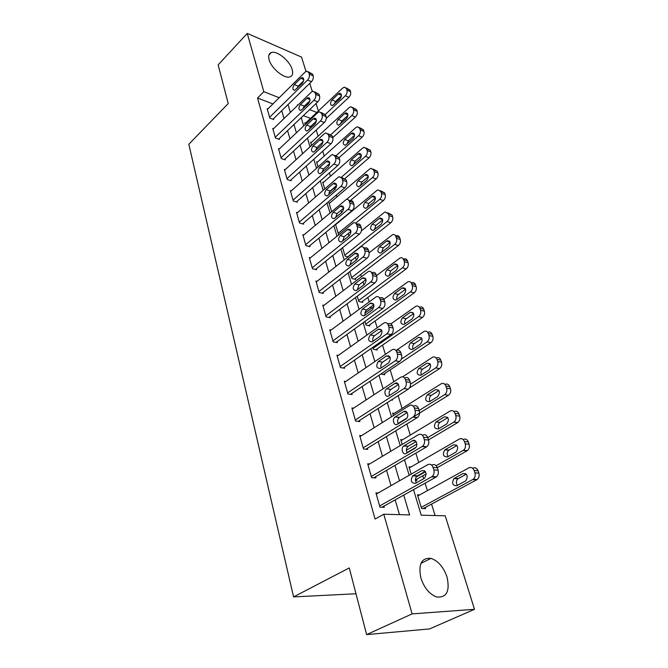 <?xml version="1.0" encoding="UTF-8"?>
<svg xmlns="http://www.w3.org/2000/svg" width="668" height="668" viewBox="0 0 668 668"><rect width="100%" height="100%" fill="white"/><g stroke="black" fill="none" stroke-linecap="round" stroke-linejoin="round"><path stroke-width="1" d="M420.89 578.045C418.135 564.101 421.516 557.538 431.027 558.381C438.225 560.903 443.56 567.132 447.042 577.06C450.09 591.305 446.6 597.943 436.588 596.975C429.449 594.211 424.213 587.898 420.89 578.045M269.129 59.761C268.11 55.928 268.828 53.532 271.283 52.563C276.861 50.242 289.837 60.83 292.158 69.472C293.269 73.447 292.517 75.91 289.904 76.87C284.359 79.058 271.342 68.403 269.129 59.761M413.509 489.644L421.216 515.187L445.205 515.805L474.497 609.308L429.582 628.922L366.632 634.6L349.255 567.934L293.578 596.908L188.827 144.263L228.222 103.548L218.144 64.888L247.26 33.4L301.519 57.089L306.002 71.401M309.752 83.35L312.282 91.449M316.064 103.523L318.402 110.972M435.093 515.546L431.561 504.098M427.411 490.654L425.107 483.181M423.729 478.714L422.827 475.791M418.727 462.498L415.847 453.155M410.277 435.102L406.854 423.996M402.053 408.432L398.12 395.673M393.819 381.729L390.17 369.905M385.378 354.357L382.53 345.131M377.169 327.738L375.082 320.974M371.241 308.516L370.748 306.938M369.187 301.852L367.817 297.427M363.943 284.852L363.008 281.821M361.413 276.669L360.737 274.456M356.311 260.119L355.468 257.372M348.888 236.038L348.12 233.558M341.649 212.583L340.964 210.362M336.839 196.985L336.263 195.106M334.601 189.729L334.067 187.975M330.451 176.26L329.407 172.878M324.205 156.003L322.719 151.21M318.102 136.222L316.206 130.068M310.545 118.386L303.356 115.622M305.501 123.146L304.758 122.87L305.243 124.465M311.371 142.418L310.595 142.134L311.589 145.424M317.384 162.132L316.565 161.848L318.093 166.9M323.537 182.306L322.677 182.03L324.765 188.927M328.965 192.943L329.366 193.069L329.174 192.442M329.833 202.963L328.932 202.68L331.612 211.522M335.503 224.364L338.467 234.151L339.085 234.326M342.567 247.678L345.106 256.061L347.953 256.821M349.823 271.617L351.911 278.506L355.693 279.449L355.418 278.539M357.263 296.191L358.875 301.519L362.691 302.387L362.407 301.452M364.912 321.433L366.022 325.107L369.855 325.892L369.563 324.94M372.769 347.368L373.354 349.297L377.203 350.007L376.911 349.03M380.844 374.03L384.743 374.74L384.442 373.738M391.423 399.973L392.483 400.124L392.275 399.431M394.329 413.3L392.684 413.1L393.435 415.588M402.52 439.786L400.716 439.602L402.178 444.437M410.954 466.982L408.958 466.84L411.179 474.138M415.429 480.317L416.957 480.409L416.623 479.298M419.663 494.921L417.442 494.813L421.591 508.523L425.566 508.649L425.215 507.505M272.928 103.932L257.539 98.021L375.057 519.036L383.791 514.226L409.609 514.894L403.739 495.088M399.464 514.627L395.164 499.873M391.014 485.653L386.555 470.33M382.455 456.277L378.188 441.623M374.138 427.729L370.055 413.717M366.047 399.973L362.139 386.572M358.182 372.978L354.441 360.161M350.525 346.717L346.951 334.459M343.076 321.149L339.661 309.426M335.82 296.266L332.555 285.044M328.756 272.026L325.633 261.297M321.876 248.412L318.886 238.142M315.171 225.392L312.307 215.572M308.624 202.947L305.894 193.561M302.253 181.061L299.631 172.077M296.024 159.71L293.519 151.118M289.954 138.877L287.557 130.661M284.025 118.537L281.737 110.679M267.885 108.926L267.158 108.65L269.83 118.077L273.713 119.514L273.488 118.729M273.521 128.69L272.753 128.415L275.483 138.067L279.399 139.453L279.166 138.652M279.291 148.931L278.481 148.647L281.278 158.533L285.219 159.869L284.986 159.042M285.194 169.655L284.351 169.38L287.215 179.508L291.181 180.778L290.939 179.934M291.256 190.889L290.363 190.614L293.294 200.984L297.293 202.204L297.043 201.335M297.46 212.649L296.517 212.374L299.531 223.003L303.548 224.156L303.297 223.271M303.831 234.952L302.838 234.677L305.919 245.582L309.969 246.667L309.71 245.757M310.369 257.823L309.309 257.547L312.474 268.736L316.548 269.747L316.281 268.812M317.083 281.278L315.947 281.011L319.195 292.484L323.304 293.419L323.028 292.459M323.972 305.343L322.761 305.076L326.101 316.857L330.226 317.709L329.95 316.724M331.052 330.042L329.758 329.783L333.182 341.874L337.34 342.642L337.048 341.632M338.334 355.393L336.939 355.151L340.455 367.575L344.638 368.252L344.346 367.208M345.824 381.436L344.312 381.211L347.928 393.97L352.136 394.546L351.836 393.485M353.539 408.19L351.894 407.981L355.601 421.09L359.843 421.575L359.534 420.481M361.488 435.678L359.685 435.494L363.501 448.98L367.767 449.355L367.442 448.228M369.688 463.943L367.692 463.792L371.617 477.662L375.909 477.921L375.583 476.76M378.155 493.001L375.934 492.9L379.975 507.171L384.292 507.313L383.95 506.119M293.578 596.908L355.986 593.76M366.632 634.6L412.098 613.9L383.791 514.226M474.497 609.308L412.098 613.9M257.539 98.021L263.81 91.691L247.26 33.4M279.199 97.72L263.81 91.691M399.514 480.801L394.947 465.404M390.763 451.284L386.405 436.571M382.271 422.61L378.105 408.54M374.013 394.738L370.022 381.286M365.981 367.634L362.173 354.766M358.173 341.273L354.524 328.965M350.566 315.613L347.084 303.848M343.168 290.638L339.837 279.383M335.962 266.315L332.773 255.552M328.948 242.626L325.892 232.33M322.11 219.538L319.187 209.694M315.438 197.035L312.649 187.616M308.933 175.091L306.27 166.082M302.596 153.682L300.041 145.073M296.408 132.798L293.97 124.557M290.363 112.408L288.033 104.534M297.961 105.076L297.377 104.843L297.561 105.46M301.235 117.635L303.731 125.893M307.439 138.201L310.052 146.835M313.801 159.268L316.523 168.303M320.323 180.869L323.17 190.313M327.003 203.014L329.984 212.892M333.858 225.726L336.973 236.054M340.889 249.03L344.154 259.835M348.111 272.945L351.518 284.242M355.518 297.502L359.083 309.317M363.133 322.727L366.857 335.077M370.949 348.638L374.857 361.563M378.99 375.274L383.073 388.784M387.256 402.654L391.523 416.79M395.757 430.818L400.224 445.614M404.507 459.809L409.175 475.282M316.824 112.466L309.626 109.644M304.307 107.565L303.481 107.239M267.375 109.427L305.092 72.086L306.804 71.134L308.791 72.595L309.292 74.181C309.735 76.286 309.167 78.239 307.581 80.043L269.605 117.284M272.97 119.238L311.472 81.671L307.581 80.043M300.709 78.29L302.045 77.538C304.224 78.306 304.299 80.252 302.278 83.375L294.588 90.397C292.417 89.646 292.325 87.717 294.329 84.594L300.709 78.29L303.773 79.567M296.868 88.694L298.212 86.18L303.639 80.836M308.407 71.818L312.674 74.24L313.175 75.835C313.626 77.922 313.058 79.868 311.472 81.671M326.251 118.395L348.905 97.319C350.491 95.608 351.042 93.729 350.575 91.691L350.057 90.138L346.041 87.842M304.984 123.63L342.701 88.051L344.412 87.149L346.433 88.602L346.951 90.155C347.418 92.192 346.859 94.079 345.281 95.808L325.358 114.42M341.406 96.008L335.586 101.469L334.167 104.375M338.334 93.988L331.963 99.991C329.975 102.981 330.075 104.859 332.28 105.619L339.962 98.939C341.974 95.95 341.874 94.063 339.678 93.278L338.334 93.988L341.44 95.282M272.978 129.216L311.355 92.126L312.991 91.207L315.129 92.727L315.638 94.355C316.098 96.501 315.521 98.472 313.902 100.275L275.258 137.257M278.614 139.178L317.818 101.853L313.902 100.275M306.896 98.33L308.173 97.612C310.47 98.363 310.578 100.342 308.499 103.54L300.759 110.487C298.462 109.761 298.346 107.79 300.4 104.592L306.896 98.33L310.019 99.582M302.888 108.926L304.307 106.128L309.952 100.718M314.728 91.917L319.037 94.322L319.554 95.95C320.005 98.087 319.429 100.058 317.818 101.853M278.715 149.473L317.776 112.658L319.337 111.781L321.617 113.351L322.143 115.03C322.619 117.217 322.026 119.213 320.381 121.017L281.044 157.706M284.393 159.594L324.322 122.528L320.381 121.017M313.234 118.871L314.453 118.178C316.874 118.904 317.016 120.916 314.879 124.206L307.08 131.07C304.666 130.36 304.516 128.373 306.62 125.083L313.234 118.871L316.407 120.09M309.067 129.634L310.553 126.569L316.39 121.1M321.208 112.516L325.558 114.904L326.084 116.566C326.552 118.754 325.967 120.741 324.322 122.528M284.585 170.215L324.347 133.7L325.825 132.874L328.28 134.51L328.815 136.222C329.299 138.468 328.698 140.48 327.028 142.267L286.973 178.657M290.313 180.502L330.994 143.729L327.028 142.267M319.73 139.913L320.874 139.261C323.429 139.963 323.613 142.008 321.417 145.39L313.568 152.162C311.021 151.486 310.829 149.457 313 146.083L319.73 139.913L322.953 141.098M315.421 150.843L316.958 147.503L322.978 142.017M327.846 133.633L332.238 135.996L332.781 137.7C333.257 139.938 332.664 141.95 330.994 143.729M332.756 137.625L355.476 116.992C357.088 115.28 357.656 113.385 357.171 111.306L356.637 109.719L352.587 107.439M310.829 142.919L349.189 107.581L350.834 106.721L352.996 108.224L353.531 109.819C354.007 111.898 353.439 113.802 351.827 115.522L331.044 134.485M347.911 115.43L341.916 120.916L340.446 124.056M344.755 113.518L338.267 119.48C336.229 122.553 336.363 124.457 338.684 125.2L346.416 118.595C348.479 115.531 348.354 113.61 346.032 112.842L344.755 113.518L347.911 114.787M334.651 155.285L339.085 157.623L362.206 137.132C363.843 135.429 364.419 133.508 363.926 131.387L363.375 129.759L359.292 127.504M316.807 162.65L355.835 127.58L357.397 126.761L359.718 128.323L360.261 129.951C360.753 132.08 360.177 134.001 358.541 135.713L335.996 155.769M354.558 135.32L348.387 140.823L346.892 144.196M351.326 133.525L344.721 139.445C342.626 142.593 342.801 144.53 345.239 145.248L353.03 138.719C355.151 135.571 354.984 133.625 352.537 132.882L351.326 133.525L354.533 134.761M329.416 191.983L336.622 185.762M345.181 178.381L369.103 157.757C370.765 156.061 371.35 154.124 370.84 151.953L370.281 150.283L366.156 148.054M322.928 182.84L362.64 148.062L364.118 147.286L366.598 148.906L367.158 150.576C367.659 152.747 367.074 154.692 365.413 156.395L341.39 177.212M361.346 155.702L355.017 161.205L353.497 164.804M358.048 154.007L351.335 159.877C349.18 163.117 349.389 165.079 351.961 165.773L359.801 159.335C361.972 156.095 361.772 154.116 359.2 153.398L358.048 154.007L361.304 155.201M290.605 191.474L331.094 155.285L332.472 154.5L335.102 156.195L335.653 157.957C336.154 160.253 335.545 162.291 333.841 164.069L293.052 200.116M296.375 201.928L337.833 165.464L333.841 164.069M326.393 161.497L327.462 160.888C330.159 161.556 330.376 163.627 328.122 167.109L320.222 173.789C317.542 173.137 317.308 171.083 319.538 167.61L326.393 161.497L329.658 162.641M321.951 172.578L323.521 168.971L329.725 163.468M335.102 156.195L339.085 157.623L339.645 159.376C340.137 161.664 339.536 163.693 337.833 165.464M350.157 200.717L376.159 178.89C377.854 177.195 378.447 175.241 377.929 173.02L377.353 171.317L373.195 169.104M329.19 203.515L369.613 169.054L370.99 168.319L373.654 169.989L374.222 171.701C374.74 173.93 374.147 175.893 372.452 177.588L346.608 199.381M368.293 176.586L361.814 182.08L360.269 185.904M364.945 174.991L358.106 180.811C355.894 184.143 356.144 186.138 358.85 186.798L366.732 180.444C368.97 177.112 368.728 175.099 366.014 174.415L364.945 174.991L368.235 176.143M296.767 213.251L338.016 177.421L339.286 176.694L342.108 178.448L342.676 180.251C343.185 182.606 342.567 184.66 340.83 186.43L299.281 222.118M302.579 223.88L344.847 187.766L340.83 186.43M333.223 183.625L334.209 183.057C337.048 183.692 337.315 185.804 335.002 189.386L327.053 195.958C324.222 195.348 323.955 193.261 326.243 189.679L333.223 183.625L336.53 184.727M328.656 194.847L330.251 190.981L336.622 185.479M341.632 177.496L346.116 179.809L346.684 181.604C347.193 183.951 346.583 186.005 344.847 187.766M303.088 235.579L346.266 199.465C347.694 199.097 348.704 199.699 349.289 201.277L349.873 203.13C350.399 205.535 349.773 207.623 348.003 209.385L305.66 244.672M308.942 246.392L352.044 210.645L348.003 209.385M340.229 206.337L341.131 205.819C344.12 206.404 344.429 208.55 342.058 212.24L334.067 218.703C331.086 218.135 330.769 216.006 333.115 212.324L340.229 206.337L343.569 207.381M335.545 217.684L337.148 213.551L343.694 208.074M348.796 200.275L350.299 200.759C351.727 200.392 352.737 200.993 353.322 202.571L353.906 204.416C354.432 206.821 353.815 208.892 352.044 210.645M309.568 258.474L353.422 222.845C354.95 222.402 356.036 223.029 356.67 224.715L357.263 226.619C357.806 229.082 357.171 231.195 355.368 232.94L312.206 267.793M315.455 269.471L359.434 234.126L355.368 232.94M347.427 229.633L348.22 229.174C351.376 229.717 351.735 231.888 349.297 235.704L341.264 242.041C338.125 241.515 337.766 239.361 340.171 235.562L347.427 229.633L350.792 230.619M342.626 241.106L344.229 236.714L350.942 231.27M356.144 223.663L357.48 224.064C359.008 223.63 360.085 224.248 360.728 225.934L361.33 227.83C361.864 230.293 361.238 232.389 359.434 234.126M316.223 281.954L360.77 246.851C362.398 246.333 363.551 246.976 364.244 248.788L364.853 250.742C365.413 253.264 364.77 255.393 362.924 257.13L318.928 291.524M322.135 293.152L367.016 258.24L362.924 257.13M354.817 253.564L355.501 253.155C358.825 253.64 359.234 255.852 356.737 259.785L348.663 265.998C345.364 265.522 344.947 263.326 347.41 259.409L354.817 253.564L358.19 254.483M349.907 265.138L351.502 260.487L358.365 255.093M363.684 247.669L364.845 247.995C366.473 247.477 367.634 248.12 368.327 249.924L368.945 251.878C369.496 254.391 368.853 256.512 367.016 258.24M323.036 306.053L368.31 271.517C370.039 270.907 371.274 271.575 372.026 273.513L372.652 275.517C373.228 278.105 372.569 280.259 370.698 281.979L325.817 315.872M328.982 317.45L374.806 283.007L370.698 281.979M362.398 278.13L362.966 277.788C366.473 278.214 366.941 280.468 364.369 284.526L356.261 290.588C352.787 290.171 352.32 287.941 354.85 283.9L362.398 278.13L365.772 278.974M357.388 289.812L358.958 284.894L365.981 279.566M371.425 272.319L372.41 272.577C374.138 271.976 375.383 272.636 376.126 274.565L376.76 276.569C377.336 279.149 376.685 281.295 374.806 283.007M355.668 223.17L383.399 200.542C385.127 198.864 385.72 196.885 385.185 194.613L384.601 192.868L380.401 190.681M335.603 224.682L376.76 190.555L378.03 189.871L380.877 191.607L381.461 193.361C381.996 195.641 381.395 197.619 379.666 199.306L338.208 233.291M375.408 197.995L368.769 203.464L367.225 207.514M372.001 196.492L365.037 202.254C362.774 205.686 363.066 207.706 365.914 208.341L373.838 202.078C376.134 198.647 375.85 196.609 372.986 195.958L372.001 196.492L375.332 197.594M347.836 256.788L390.813 222.745C392.575 221.075 393.176 219.079 392.634 216.758L392.032 214.962L387.782 212.791M361.363 230.894L384.083 212.599L385.236 211.973L388.292 213.768L388.893 215.564C389.436 217.893 388.826 219.897 387.064 221.576L344.838 255.176M382.689 219.939L375.892 225.375L374.364 229.658M379.24 218.528L372.151 224.231C369.821 227.763 370.164 229.825 373.161 230.41L381.127 224.264C383.474 220.724 383.148 218.653 380.134 218.044L379.24 218.528L382.605 219.58M354.591 279.174L398.42 245.507C400.216 243.853 400.833 241.833 400.266 239.453L399.648 237.616C398.996 235.979 397.911 235.37 396.383 235.771L395.356 235.462M369.128 252.754L392.617 234.643C394.145 234.234 395.239 234.852 395.89 236.489L396.5 238.334C397.068 240.714 396.45 242.743 394.654 244.413L351.635 277.596M390.145 242.451L383.207 247.836L381.687 252.345M386.663 241.131L379.432 246.759C377.053 250.408 377.437 252.496 380.593 253.038L388.592 247.001C391.005 243.352 390.63 241.248 387.457 240.689L386.663 241.131L390.045 242.117M361.513 302.12L406.227 268.862C408.048 267.217 408.674 265.179 408.098 262.741L407.463 260.854C406.762 259.109 405.593 258.474 403.965 258.959L403.113 258.716M376.476 275.667L400.19 257.898C401.81 257.414 402.979 258.048 403.681 259.802L404.315 261.689C404.891 264.136 404.265 266.181 402.437 267.835L358.599 300.583M397.777 265.547L390.696 270.874L389.202 275.608M394.279 264.303L386.906 269.864C384.467 273.621 384.902 275.75 388.217 276.235L396.258 270.331C398.729 266.565 398.295 264.428 394.963 263.918L394.279 264.303L397.669 265.229M368.602 325.633L414.235 292.826C416.097 291.19 416.732 289.127 416.131 286.639L415.479 284.702C414.719 282.831 413.475 282.18 411.747 282.748L411.07 282.572M383.891 299.247L407.948 281.762C409.676 281.195 410.92 281.846 411.68 283.725L412.331 285.662C412.924 288.167 412.29 290.238 410.428 291.874L365.738 324.147M364.92 313.142L373.971 306.512M405.601 289.244L398.378 294.496C396.901 295.824 396.416 297.477 396.926 299.473M402.086 288.083L394.571 293.569C392.074 297.452 392.567 299.606 396.049 300.032L404.115 294.271C406.653 290.38 406.161 288.209 402.654 287.758L402.086 288.083L405.468 288.935M330.042 330.785L376.051 296.859C377.879 296.158 379.207 296.842 380.017 298.913L380.668 300.976C381.253 303.631 380.593 305.81 378.672 307.522L332.898 340.864M335.996 342.4L382.814 308.457L378.672 307.522M370.189 303.372L370.64 303.097C374.322 303.464 374.848 305.744 372.218 309.944L364.068 315.847C360.428 315.496 359.893 313.234 362.49 309.05L370.189 303.372L373.546 304.14M365.087 315.154C364.611 313.05 365.12 311.321 366.623 309.969L373.788 304.708M379.366 297.644L380.175 297.836C382.012 297.135 383.34 297.819 384.15 299.89L384.801 301.944C385.394 304.591 384.726 306.754 382.814 308.457M375.859 349.756L422.452 317.417C424.347 315.805 424.99 313.718 424.38 311.163L423.712 309.175C422.886 307.18 421.55 306.512 419.721 307.163M390.922 323.855L415.905 306.261C417.734 305.61 419.07 306.278 419.896 308.282L420.564 310.278C421.174 312.833 420.523 314.929 418.627 316.557L373.053 348.32M413.626 313.568L406.269 318.736C404.699 320.131 404.232 321.867 404.866 323.955M410.102 312.482L402.437 317.893C399.881 321.901 400.433 324.089 404.082 324.456L412.189 318.836C414.778 314.812 414.235 312.607 410.553 312.223L413.467 313.259M337.231 356.178L384 322.92C385.945 322.11 387.356 322.819 388.233 325.032L388.901 327.153C389.511 329.875 388.834 332.079 386.881 333.775L340.162 366.532M343.193 368.018L391.047 334.61L386.881 333.775M378.197 329.316L378.522 329.115C382.388 329.407 382.973 331.729 380.284 336.071L372.101 341.807C368.268 341.523 367.684 339.219 370.339 334.902L378.197 329.316L381.528 330M373.02 341.181C372.402 338.977 372.894 337.156 374.498 335.72L381.804 330.56M388.15 323.796C390.095 323.003 391.506 323.704 392.392 325.909L393.06 328.021C393.669 330.735 393.001 332.931 391.047 334.61M383.298 374.506L430.885 342.676C432.822 341.072 433.482 338.968 432.847 336.346L432.163 334.309C431.261 332.18 429.841 331.487 427.912 332.238M396.107 350.458L424.071 331.428C426.009 330.668 427.428 331.361 428.33 333.499L429.015 335.545C429.641 338.175 428.981 340.288 427.044 341.899L401.326 359.167M387.849 356.086L388.5 355.643M421.842 338.551L414.36 343.619C412.699 345.08 412.248 346.901 413.024 349.08M418.327 337.54L410.511 342.851C407.897 346.993 408.507 349.214 412.34 349.523L420.473 344.062C423.128 339.903 422.518 337.666 418.652 337.348L421.658 338.225M344.613 382.263L392.174 349.715C394.229 348.796 395.732 349.523 396.692 351.894L397.376 354.073C398.003 356.871 397.318 359.1 395.322 360.77L347.627 392.901M350.566 394.329L399.506 361.513L395.322 360.77M386.43 355.986L386.622 355.869C390.68 356.086 391.331 358.449 388.576 362.941L380.351 368.486C376.343 368.277 375.692 365.939 378.405 361.471L386.43 355.986L389.703 356.578M381.178 367.934C380.409 365.621 380.885 363.709 382.589 362.198L390.029 357.146M396.349 350.5C398.404 349.589 399.907 350.308 400.867 352.671L401.56 354.85C402.186 357.63 401.501 359.852 399.506 361.513M409.434 387.991L439.552 368.611C441.531 367.033 442.199 364.903 441.548 362.215L440.847 360.127C439.87 357.848 438.358 357.138 436.321 357.998M402.654 376.819L432.463 357.28C434.509 356.411 436.012 357.121 436.989 359.401L437.69 361.505C438.342 364.202 437.674 366.34 435.695 367.926L410.569 384.15M430.275 364.202L422.669 369.162C420.907 370.707 420.489 372.61 421.408 374.873M426.777 363.275L418.803 368.494C416.131 372.769 416.799 375.024 420.815 375.257L428.981 369.972C431.695 365.672 431.027 363.4 426.969 363.158L430.058 363.86M352.203 409.066L400.583 377.286C402.746 376.243 404.349 376.994 405.384 379.524L406.094 381.77C406.737 384.643 406.044 386.897 403.998 388.542L355.292 419.997M358.131 421.383L408.215 389.185L403.998 388.542M394.897 383.424L394.955 383.39C398.437 380.994 400.691 388.459 397.109 390.571L388.843 395.924C385.394 398.312 383.181 390.889 386.705 388.793L394.897 383.424L398.103 383.916M389.586 395.448C388.651 393.026 389.102 391.014 390.914 389.419L398.479 384.484M404.783 377.963C406.946 376.927 408.549 377.679 409.593 380.201L410.294 382.438C410.945 385.294 410.252 387.54 408.215 389.185M413.024 417.141L448.462 395.272C450.482 393.711 451.159 391.548 450.491 388.801L449.764 386.647C448.712 384.234 447.126 383.499 444.997 384.442M393.001 414.143L441.08 383.841C443.226 382.856 444.83 383.582 445.89 386.029L446.616 388.191C447.284 390.947 446.608 393.11 444.587 394.679L419.17 410.436M406.895 418.043L398.103 423.487M438.934 390.563L431.211 395.398C429.34 397.017 428.948 399.013 430.033 401.368M435.461 389.711L427.32 394.821C424.597 399.247 425.324 401.535 429.524 401.693L437.724 396.592C440.496 392.141 439.761 389.836 435.519 389.678L438.659 390.204M360.002 436.613L409.334 405.601C411.571 404.516 413.241 405.309 414.335 407.964L415.062 410.277C415.721 413.108 415.07 415.354 413.1 417.024L363.183 447.852M365.88 449.188L417.166 417.659L412.933 417.133M403.614 411.647C407.096 409.242 409.567 416.698 406.01 418.928L397.46 424.23C393.986 426.576 391.64 419.103 395.155 416.957L403.614 411.647L406.712 412.047M398.245 423.746C397.143 421.274 397.527 419.178 399.389 417.467L407.154 412.624M413.3 406.136L413.559 406.169C415.797 405.092 417.458 405.885 418.56 408.532L419.295 410.828C419.955 413.651 419.304 415.888 417.341 417.55L417.166 417.659M406.996 452.587L415.989 447.276M428.497 439.886L457.78 422.568C459.726 420.982 460.352 418.836 459.676 416.131L458.933 413.909C457.83 411.388 456.177 410.611 453.964 411.597M401.042 440.68L450.032 411.096C452.261 410.069 453.931 410.837 455.042 413.392L455.785 415.613C456.461 418.335 455.835 420.489 453.889 422.084L427.762 437.582M416.865 444.053L406.378 450.274M447.81 417.659L439.895 422.41C437.991 424.138 437.665 426.201 438.918 428.597M444.387 416.882L435.995 421.934C433.315 426.409 434.1 428.747 438.358 428.931L446.834 423.879C449.506 419.337 448.696 416.999 444.387 416.882L447.485 417.275M368.018 464.945L418.418 434.693C420.715 433.649 422.418 434.509 423.554 437.248L424.305 439.627C424.965 442.416 424.364 444.646 422.485 446.333L371.291 476.501M373.821 477.795L426.393 446.975L422.134 446.566M412.582 440.705C416.047 438.392 418.661 445.765 415.187 448.111L406.311 453.372C402.854 455.626 400.366 448.236 403.798 445.974L412.582 440.705L415.554 441.005M407.171 452.862C405.902 450.391 406.202 448.228 408.064 446.374L416.072 441.59M422.243 435.102L422.669 435.144C424.957 434.108 426.668 434.96 427.804 437.699L428.555 440.07C429.223 442.834 428.622 445.063 426.743 446.742L426.393 446.975M415.404 479.983L426.192 473.896M437.281 467.633L467.383 450.624C469.228 449.021 469.813 446.884 469.128 444.228L468.36 441.949C467.216 439.319 465.504 438.5 463.233 439.477L463.133 439.469M409.3 467.942L459.325 439.06C461.596 438.074 463.308 438.901 464.452 441.54L465.22 443.828C465.905 446.5 465.32 448.637 463.467 450.249L436.187 465.73M425.499 471.783L416.156 477.077M456.929 445.523L448.779 450.207C446.884 452.069 446.641 454.19 448.053 456.578M453.564 444.813L444.855 449.84C442.291 454.365 443.143 456.737 447.418 456.945L456.219 451.927C458.774 447.335 457.889 444.963 453.564 444.813L456.528 445.113M423.228 508.573L477.253 479.482C479.006 477.862 479.54 475.75 478.847 473.136L478.063 470.79C476.877 468.084 475.132 467.199 472.81 468.134L472.493 468.118M417.784 495.948L468.886 467.834C471.207 466.89 472.961 467.775 474.138 470.497L474.923 472.852C475.616 475.474 475.082 477.603 473.32 479.223L421.241 507.371M466.289 474.18L457.906 478.789C456.027 480.793 455.885 482.981 457.471 485.36M462.999 473.545L453.964 478.538C451.518 483.106 452.445 485.519 456.737 485.761L465.863 480.776C468.293 476.134 467.341 473.729 462.999 473.545L465.805 473.746M376.268 494.078L427.787 464.652C430.134 463.659 431.887 464.577 433.048 467.416L433.816 469.871C434.492 472.602 433.941 474.823 432.154 476.526L379.633 505.968M381.946 507.229L435.895 477.169L431.611 476.894M421.825 470.631C426.184 470.806 427.119 473.311 424.639 478.154L415.421 483.381C411.112 483.139 410.21 480.626 412.707 475.858L421.825 470.631L424.639 470.831M416.381 482.839C414.928 480.367 415.137 478.129 416.991 476.134L425.24 471.424M431.411 464.936L432.062 464.986C434.4 463.993 436.154 464.911 437.315 467.734L438.091 470.18C438.767 472.902 438.216 475.115 436.429 476.81L435.895 477.169M312.674 74.24L308.791 72.595M313.175 75.835L309.292 74.181M294.329 84.594L298.212 86.18M345.281 95.808L348.905 97.319M346.951 90.155L350.575 91.691M346.433 88.602L350.057 90.138M335.586 101.469L331.963 99.991M319.037 94.322L315.129 92.727M319.554 95.95L315.638 94.355M300.4 104.592L304.307 106.128M325.558 114.904L321.617 113.351M326.084 116.566L322.143 115.03M306.62 125.083L310.553 126.569M332.238 135.996L328.28 134.51M332.781 137.7L328.815 136.222M313 146.083L316.958 147.503M351.827 115.522L355.476 116.992M353.531 109.819L357.171 111.306M352.996 108.224L356.637 109.719M341.916 120.916L338.267 119.48M358.541 135.713L362.206 137.132M360.261 129.951L363.926 131.387M359.718 128.323L363.375 129.759M348.387 140.823L344.721 139.445M365.413 156.395L369.103 157.757M367.158 150.576L370.84 151.953M366.598 148.906L370.281 150.283M355.017 161.205L351.335 159.877M339.645 159.376L335.653 157.957M319.538 167.61L323.521 168.971M372.452 177.588L376.159 178.89M374.222 171.701L377.929 173.02M373.654 169.989L377.353 171.317M361.814 182.08L358.106 180.811M346.116 179.809L342.108 178.448M346.684 181.604L342.676 180.251M326.243 189.679L330.251 190.981M353.322 202.571L349.289 201.277M353.906 204.416L349.873 203.13M333.115 212.324L337.148 213.551M360.728 225.934L356.67 224.715M361.33 227.83L357.263 226.619M340.171 235.562L344.229 236.714M368.327 249.924L364.244 248.788M368.945 251.878L364.853 250.742M347.41 259.409L351.502 260.487M376.126 274.565L372.026 273.513M376.76 276.569L372.652 275.517M354.85 283.9L358.958 284.894M379.666 199.306L383.399 200.542M381.461 193.361L385.185 194.613M380.877 191.607L384.601 192.868M368.769 203.464L365.037 202.254M387.064 221.576L390.813 222.745M388.893 215.564L392.634 216.758M388.292 213.768L392.032 214.962M375.892 225.375L372.151 224.231M394.654 244.413L398.42 245.507M396.5 238.334L400.266 239.453M395.89 236.489L399.648 237.616M383.207 247.836L379.432 246.759M402.437 267.835L406.227 268.862M404.315 261.689L408.098 262.741M403.681 259.802L407.463 260.854M390.696 270.874L386.906 269.864M410.428 291.874L414.235 292.826M412.331 285.662L416.131 286.639M411.68 283.725L415.479 284.702M398.378 294.496L394.571 293.569M384.15 299.89L380.017 298.913M384.801 301.944L380.668 300.976M362.49 309.05L366.623 309.969M418.627 316.557L422.452 317.417M420.564 310.278L424.38 311.163M419.896 308.282L423.712 309.175M406.269 318.736L402.437 317.893M392.392 325.909L388.233 325.032M393.06 328.021L388.901 327.153M370.339 334.902L374.498 335.72M427.044 341.899L430.885 342.676M429.015 335.545L432.847 336.346M428.33 333.499L432.163 334.309M414.36 343.619L410.511 342.851M400.867 352.671L396.692 351.894M401.56 354.85L397.376 354.073M378.405 361.471L382.589 362.198M435.695 367.926L439.552 368.611M437.69 361.505L441.548 362.215M436.989 359.401L440.847 360.127M422.669 369.162L418.803 368.494M409.593 380.201L405.384 379.524M410.294 382.438L406.094 381.77M386.705 388.793L390.914 389.419M444.587 394.679L448.462 395.272M446.616 388.191L450.491 388.801M445.89 386.029L449.764 386.647M431.211 395.398L427.32 394.821M418.56 408.532L414.335 407.964M419.295 410.828L415.062 410.277M395.239 416.899L399.472 417.416M453.722 422.184L457.613 422.669M455.785 415.613L459.676 416.131M455.042 413.392L458.933 413.909M439.978 422.36L436.079 421.884M427.804 437.699L423.554 437.248M428.555 440.07L424.305 439.627M404.023 445.832L408.282 446.232M463.116 450.474L467.032 450.85M465.22 443.828L469.128 444.228M464.452 441.54L468.36 441.949M448.996 450.073L445.072 449.698M472.785 479.574L476.718 479.833M474.923 472.852L478.847 473.136M474.138 470.497L478.063 470.79M458.265 478.564L454.324 478.305M437.315 467.734L433.048 467.416M438.091 470.18L433.816 469.871M413.066 475.616L417.35 475.892M431.027 558.381L420.923 563.366M271.283 52.563L268.912 55.035M302.045 77.538L303.322 78.081M340.972 93.821L339.678 93.278M308.173 97.612L309.56 98.171M314.453 118.178L315.939 118.754M320.874 139.261L322.485 139.854M347.435 113.41L346.032 112.842M354.048 133.458L352.537 132.882M360.82 153.991L359.2 153.398M327.462 160.888L329.199 161.489M367.759 175.033L366.014 174.415M334.209 183.057L336.071 183.683M341.131 205.819L343.135 206.445M348.22 229.174L350.374 229.8M355.501 253.155L357.806 253.782M362.966 277.788L365.429 278.406M374.865 196.584L372.986 195.958M382.154 218.678L380.134 218.044M389.619 241.323L387.457 240.689M397.276 264.553L394.963 263.918M405.125 288.376L402.654 287.758M370.64 303.097L373.262 303.698M413.175 312.824L410.553 312.223M378.522 329.115L381.303 329.683M421.441 337.924L418.652 337.348M386.622 355.869L389.569 356.403M429.916 363.693L426.969 363.158M394.955 383.39L398.061 383.866M438.617 390.154L435.519 389.678M417.341 417.55L413.1 417.024M395.155 416.957L399.389 417.467M453.889 422.084L457.78 422.568M439.895 422.41L435.995 421.934M426.743 446.742L422.485 446.333M403.798 445.974L408.064 446.374M463.467 450.249L467.383 450.624M448.779 450.207L444.855 449.84M473.32 479.223L477.253 479.482M457.906 478.789L453.964 478.538M436.429 476.81L432.154 476.526M412.707 475.858L416.991 476.134"/></g></svg>
